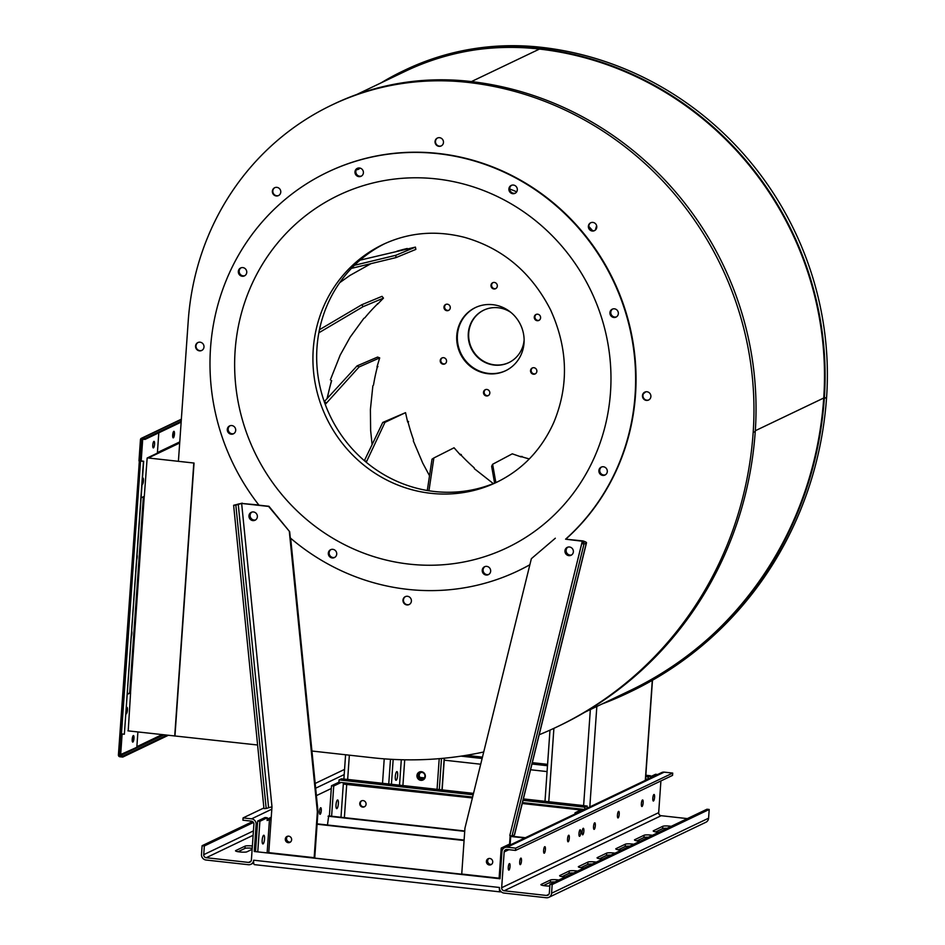 <?xml version="1.0" encoding="UTF-8"?>
<svg xmlns="http://www.w3.org/2000/svg" width="945" height="945" viewBox="0 0 945 945"><rect width="100%" height="100%" fill="white"/><g stroke="black" fill="none" stroke-linecap="round" stroke-linejoin="round"><path stroke-width="1.42" d="M601.823 704.084A369.873 353.135 -115.5 0 0 628.425 692.744L630.717 691.645A369.873 353.135 -115.5 0 0 826.591 397.361A320.449 305.956 -115.5 0 0 540.776 47.25A271.038 258.776 -115.5 0 0 405.204 69.954L402.913 71.052A271.038 258.776 -115.5 0 0 381.142 82.829M356.478 169.427A4.382 4.182 -115.5 0 0 358.663 169.179M483.899 310.09A29.071 27.759 -115.5 0 0 469.204 340.932A29.071 27.759 -115.5 0 0 494.648 364.876A29.071 27.759 -115.5 0 0 508.977 362.537M629.098 691.728A369.247 352.544 64.5 0 1 611.344 699.536M389.553 78.813A270.412 258.174 64.5 0 1 404.117 71.17M475.5 49.837A269.798 257.583 -115.5 0 0 405.322 71.277L356.714 94.512M584.92 712.164L629.772 690.724A368.633 351.953 -115.5 0 0 713.05 634.26M356.336 169.663A4.382 4.182 -115.5 0 0 359.927 168.068M510.926 312.441A29.071 27.759 -115.5 0 0 483.698 310.184A29.071 27.759 -115.5 0 0 468.767 341.015A29.071 27.759 -115.5 0 0 494.223 365.077A29.071 27.759 -115.5 0 0 508.764 362.644A29.071 27.759 -115.5 0 0 524.121 340.035M484.986 566.575A4.382 4.182 -115.5 0 0 488.742 574.43M437.582 137.97A4.382 4.182 -115.5 0 0 441.362 145.861M198.096 342.492A4.382 4.182 -115.5 0 0 201.876 350.382M405.523 596.567A4.382 4.182 -115.5 0 0 409.291 604.457M645.01 392.045A4.382 4.182 -115.5 0 0 648.778 399.936M274.889 187.606A4.382 4.182 -115.5 0 0 278.657 195.497M251.866 512.095A4.382 4.182 -115.5 0 0 255.599 519.904M567.874 547.143A4.382 4.182 -115.5 0 0 571.607 554.951M590.897 222.654A4.382 4.182 -115.5 0 0 594.665 230.545M331.057 549.506A4.382 4.182 -115.5 0 0 334.813 557.361M230.037 425.758A4.382 4.182 -115.5 0 0 233.793 433.601M241.081 267.801A4.382 4.182 -115.5 0 0 244.838 275.656M357.73 168.186A4.382 4.182 -115.5 0 0 361.474 176.042M511.647 185.255A4.382 4.182 -115.5 0 0 515.403 193.111M612.679 309.015A4.382 4.182 -115.5 0 0 616.423 316.87M601.634 466.96A4.382 4.182 -115.5 0 0 605.379 474.815M127.929 730.851L257.595 745.003M311.933 751.027L369.979 757.465A369.873 353.135 -115.5 0 0 483.722 751.984M539.205 734.749A369.873 353.135 -115.5 0 0 557.302 726.74A369.873 353.135 -115.5 0 0 753.177 432.456A320.449 305.956 -115.5 0 0 467.362 82.345A271.038 258.776 -115.5 0 0 331.789 105.049A271.038 258.776 -115.5 0 0 188.22 321.111L178.404 461.325L147.42 457.888L157.378 453.127L158.795 432.822M174.967 735.836L194.044 463.05L178.404 461.325M592.267 231.017A4.382 4.182 -115.5 0 0 596.342 224.898A4.382 4.182 -115.5 0 0 588.44 227.391A4.382 4.182 -115.5 0 0 592.267 231.017M567.65 547.214A4.382 4.182 -115.5 0 0 571.418 555.081M251.642 512.166A4.382 4.182 -115.5 0 0 255.41 520.034M276.259 195.969A4.382 4.182 -115.5 0 0 280.334 189.85A4.382 4.182 -115.5 0 0 272.432 192.343A4.382 4.182 -115.5 0 0 276.259 195.969M646.38 400.408A4.382 4.182 -115.5 0 0 650.455 394.289A4.382 4.182 -115.5 0 0 642.541 396.782A4.382 4.182 -115.5 0 0 646.38 400.408M406.893 604.93A4.382 4.182 -115.5 0 0 410.969 598.811A4.382 4.182 -115.5 0 0 403.054 601.303A4.382 4.182 -115.5 0 0 406.893 604.93M199.478 350.855A4.382 4.182 -115.5 0 0 203.553 344.724A4.382 4.182 -115.5 0 0 195.639 347.228A4.382 4.182 -115.5 0 0 199.478 350.855M438.964 146.333A4.382 4.182 -115.5 0 0 443.04 140.214A4.382 4.182 -115.5 0 0 435.125 142.707A4.382 4.182 -115.5 0 0 438.964 146.333M327.738 172.084A220.929 210.936 64.5 0 1 327.95 171.99A220.929 210.936 64.5 0 1 598.941 254.276A220.929 210.936 64.5 0 1 565.937 539.04M529.873 564.756A220.929 210.936 64.5 0 1 518.51 570.638A220.929 210.936 64.5 0 1 518.309 570.733M194.044 463.05L147.42 457.888M174.719 736.037L193.796 463.18M628.425 692.744A369.873 353.135 -115.5 0 0 824.312 398.459A320.449 305.956 -115.5 0 0 538.496 48.349A271.038 258.776 -115.5 0 0 402.913 71.052M387.686 79.711A270.412 258.174 64.5 0 1 403.184 71.607A270.412 258.174 64.5 0 1 538.449 48.951A319.835 305.365 64.5 0 1 823.709 398.388A369.247 352.544 64.5 0 1 628.165 692.177A369.247 352.544 64.5 0 1 609.466 700.434M482.233 570.237A4.382 4.182 64.5 0 1 490.219 568.902A4.382 4.182 64.5 0 1 484.1 574.229A4.382 4.182 64.5 0 1 482.233 570.237M328.317 553.168A4.382 4.182 64.5 0 1 336.29 551.833A4.382 4.182 64.5 0 1 330.183 557.16A4.382 4.182 64.5 0 1 328.317 553.168M227.284 429.408A4.382 4.182 64.5 0 1 235.27 428.073A4.382 4.182 64.5 0 1 229.151 433.401A4.382 4.182 64.5 0 1 227.284 429.408M238.329 271.463A4.382 4.182 64.5 0 1 246.314 270.128A4.382 4.182 64.5 0 1 240.195 275.456A4.382 4.182 64.5 0 1 238.329 271.463M354.977 171.848A4.382 4.182 64.5 0 1 362.963 170.513A4.382 4.182 64.5 0 1 356.844 175.841A4.382 4.182 64.5 0 1 354.977 171.848M508.894 188.917A4.382 4.182 64.5 0 1 516.88 187.583A4.382 4.182 64.5 0 1 510.761 192.91A4.382 4.182 64.5 0 1 508.894 188.917M609.927 312.677A4.382 4.182 64.5 0 1 617.912 311.342A4.382 4.182 64.5 0 1 611.793 316.669A4.382 4.182 64.5 0 1 609.927 312.677M598.882 470.622A4.382 4.182 64.5 0 1 606.867 469.287A4.382 4.182 64.5 0 1 600.748 474.614A4.382 4.182 64.5 0 1 598.882 470.622M557.302 726.74L559.381 725.748A369.873 353.135 -115.5 0 0 755.256 431.463A320.449 305.956 -115.5 0 0 469.441 81.353A271.038 258.776 -115.5 0 0 333.868 104.056L331.789 105.049M529.873 564.72A220.929 210.936 64.5 0 1 518.096 570.839A220.929 210.936 64.5 0 1 290.292 537.929L289.678 531.692L268.935 506.284L258.977 505.185A220.929 210.936 64.5 0 1 210.534 347.973A220.929 210.936 64.5 0 1 327.537 172.191A220.929 210.936 64.5 0 1 598.492 254.429A220.929 210.936 64.5 0 1 565.582 539.182L582.911 540.918L582.285 541.225L584.246 542.253L581.777 543.481L509.816 835.474L511.989 836.112L514.352 834.99A5.115 0.992 13.8 0 0 514.541 834.801L586.502 542.808A5.115 0.992 -166.2 0 1 586.325 542.997L583.951 544.131L581.777 543.481M143.427 439.26L142.683 439.614L141.183 460.971M141.136 497.826L144.301 496.314L147.16 458.006M153.893 441.374A3.296 0.839 96.3 0 0 152.806 444.788A3.296 0.839 96.3 0 0 153.303 447.895A3.296 0.839 96.3 0 0 154.507 444.717A3.296 0.839 96.3 0 0 154.035 441.35A3.296 0.839 96.3 0 0 153.893 441.374M142.069 484.466A3.296 0.839 96.3 0 0 142.199 484.537A3.296 0.839 96.3 0 0 143.451 480.84A3.296 0.839 96.3 0 0 142.931 477.981A3.296 0.839 96.3 0 0 142.494 478.312M565.582 539.182L582.285 541.225L510.312 833.466M510.749 835.758L510.123 844.688M571.359 555.105A4.382 4.182 64.5 0 1 567.602 547.238M499.114 878.188L461.739 874.042L464.94 828.186L531.362 558.684L555.317 538.225M289.678 531.692L268.616 506.437L241.648 503.449L235.848 505.114L266.183 808.459L271.983 806.782L268.77 852.638L314.153 857.67L317.355 811.814L289.359 531.846M464.078 840.518L317.095 824.217L317.981 811.519L317.355 811.814M317.981 811.519L290.658 538.237M258.812 504.984L241.648 503.449L271.983 806.782M251.594 512.19A4.382 4.182 -115.5 0 0 255.351 520.069M173.348 437.83A3.296 0.839 96.3 0 0 174.435 434.416A3.296 0.839 96.3 0 0 173.939 431.31A3.296 0.839 96.3 0 0 172.734 434.487A3.296 0.839 96.3 0 0 173.207 437.854A3.296 0.839 96.3 0 0 173.348 437.83M139.387 460.912L118.408 754.984A1.63 1.559 -115.5 0 0 119.861 756.756L122.767 757.075L168.269 735.328M181.204 421.222L145.034 438.515L142.14 438.185A1.63 1.559 -115.5 0 0 140.462 439.614L138.974 460.865L143.439 461.361L124.362 734.23L120.783 733.828L119.294 755.079A0.697 0.661 -115.5 0 0 119.92 755.835L122.826 756.165L166.769 735.163M172.817 437.299A3.296 0.839 96.3 0 0 173.431 431.77M128.213 730.887L130.587 692.803L127.433 693.784M142.53 439.153L141.785 439.508L142.683 439.614M139.907 460.947L141.348 439.72L139.86 460.971M140.273 460.782L143.687 461.243L124.362 734.23M510.158 835.581L509.532 844.617M564.956 550.852A4.382 4.182 64.5 0 1 572.942 549.517A4.382 4.182 64.5 0 1 566.823 554.845A4.382 4.182 64.5 0 1 564.956 550.852M486.403 861.367A3.296 3.142 64.5 0 1 492.404 860.363A3.296 3.142 64.5 0 1 487.797 864.368A3.296 3.142 64.5 0 1 486.403 861.367M582.911 540.918A5.115 0.992 -166.2 0 1 586.502 542.808M317.118 823.851L464.113 840.152M271.132 818.842A5.115 0.78 4 0 0 267.246 819.126L267.199 819.15M271.109 819.209L267.104 820.508L267.293 817.756L259.887 821.299L257.784 851.516M257.371 516.738A4.382 4.182 -115.5 0 0 251.275 512.32A4.382 4.182 -115.5 0 0 249.385 518.073A4.382 4.182 -115.5 0 0 257.371 516.738M291.627 839.774A3.296 3.142 -115.5 0 0 287.044 836.443A3.296 3.142 -115.5 0 0 285.626 840.778A3.296 3.142 -115.5 0 0 291.627 839.774M314.153 857.67L314.779 857.375L317.095 824.217M242.274 503.142L233.628 505.28L263.962 808.613L266.183 808.459M181.145 422.131L144.975 439.425L142.069 439.106A0.697 0.661 -115.5 0 0 141.348 439.72M119.897 733.733L120.783 733.828M139.34 460.912L120.83 733.804M132.335 741.482A3.296 0.839 96.3 0 0 133.091 738.258A3.296 0.839 96.3 0 0 132.962 735.99M131.473 635.914A3.296 0.839 96.3 0 0 131.863 633.599A3.296 0.839 96.3 0 0 131.78 631.508M126.134 712.353A3.296 0.839 96.3 0 0 126.524 710.038A3.296 0.839 96.3 0 0 126.441 707.947M136.824 559.487A3.296 0.839 96.3 0 0 137.214 557.172A3.296 0.839 96.3 0 0 137.131 555.081M121.22 733.875L119.755 754.854A0.697 0.661 -115.5 0 0 119.755 754.937L136.824 747.306L137.899 731.95M498.535 481.359A131.78 125.815 64.5 0 1 316.988 347.524A131.78 125.815 64.5 0 1 384.887 243.597M491.294 864.521A3.296 3.142 64.5 0 1 488.47 858.615M499.102 878.283L501.216 848.067L508.623 844.523L510.666 844.747M504.642 847.63L661.665 772.573A5.115 4.89 64.5 0 1 664.229 772.136L672.71 773.081L515.686 848.137L507.205 847.204A5.115 4.89 -115.5 0 0 501.937 851.693L500.035 878.755L254.24 851.492L256.13 824.442A5.115 4.89 -115.5 0 0 251.571 818.854L243.078 817.909L263.891 807.963M491.554 864.344A3.296 3.142 64.5 0 1 488.825 858.521M290.446 842.042A3.296 3.142 64.5 0 1 287.717 836.219M255.54 851.268L257.654 821.051L265.061 817.508L267.293 817.756M262.178 840.152A4.382 1.122 -83.7 0 1 263.844 835.238A4.382 1.122 -83.7 0 1 264.47 839.715A4.382 1.122 -83.7 0 1 262.875 843.944A4.382 1.122 -83.7 0 1 262.178 840.152M583.951 544.131L511.989 836.112M287.363 836.313A3.296 3.142 -115.5 0 0 290.186 842.219M233.628 505.28L235.848 505.114M132.347 741.53A3.296 0.839 96.3 0 0 133.091 738.258M126.122 712.424A3.296 0.839 96.3 0 0 126.441 707.864M130.587 692.803L127.386 694.339M122.118 733.981L120.641 755.031M132.217 739.238A3.296 0.839 96.3 0 0 132.737 742.085A3.296 0.839 96.3 0 0 133.93 738.907A3.296 0.839 96.3 0 0 133.458 735.541A3.296 0.839 96.3 0 0 132.217 739.238M126.039 713.747A3.296 0.839 96.3 0 0 126.193 713.818A3.296 0.839 96.3 0 0 127.386 710.64A3.296 0.839 96.3 0 0 126.913 707.273A3.296 0.839 96.3 0 0 126.465 707.64M487.018 861.356A3.296 3.142 64.5 0 1 488.518 858.603M503.449 848.445L501.216 848.067M515.686 848.137L515.533 850.429L507.04 849.496A2.788 2.67 -115.5 0 0 504.169 851.941L501.665 887.721A2.788 2.67 -115.5 0 0 504.157 890.769L546.458 895.458A2.788 2.67 -115.5 0 0 549.34 893.001L549.943 884.284L706.966 809.227L709.199 809.475L708.596 818.193A5.115 4.89 64.5 0 1 705.88 822.256L548.856 897.325A5.115 4.89 -115.5 0 0 551.573 893.249L552.175 884.532L709.199 809.475M285.945 838.498A3.296 3.142 64.5 0 1 287.41 836.301M327.454 824.997A5.115 1.311 -83.7 0 1 327.466 824.914L328.695 815.901L464.751 830.998M329.38 815.984L331.293 788.508L316.398 795.631M320.627 807.762A3.296 0.839 -83.7 0 1 320.757 807.727A3.296 0.839 -83.7 0 1 321.229 811.105A3.296 0.839 -83.7 0 1 320.036 814.283A3.296 0.839 -83.7 0 1 319.528 811.176A3.296 0.839 -83.7 0 1 320.627 807.762M472.618 797.048L338.889 782.224L331.494 785.756L331.293 788.508M315.181 783.44L344.559 769.395M252.598 821.571L202.1 845.716L204.333 845.964L203.73 854.67A2.788 2.67 -115.5 0 0 206.223 857.717L248.523 862.419A2.788 2.67 -115.5 0 0 251.394 859.962L253.898 824.194A2.788 2.67 -115.5 0 0 251.405 821.146L242.924 820.201L243.078 817.909M254.24 851.492L500.07 878.389M257.654 821.051L259.887 821.299M145.034 438.515L144.975 439.425M122.767 757.075L122.826 756.165M500.992 891.596L500.448 891.856A5.115 1.311 -83.7 0 1 500.236 891.903A5.115 1.311 -83.7 0 1 499.432 887.473A5.115 4.89 -115.5 0 0 503.992 893.06L546.304 897.75A5.115 4.89 -115.5 0 0 548.856 897.325M672.71 773.081L672.556 775.372L515.533 850.429M419.946 777.404L424.222 777.877M687.346 818.606L661.181 815.7A2.788 2.67 64.5 0 1 658.689 812.653L660.909 780.936M420.324 777.806L423.903 778.207M657.614 774.498L655.582 774.274L650.503 776.695M645.577 778.928L647.845 779.176L645.801 778.952L645.718 780.192M577.088 812.995L575.056 812.771L582.451 809.227M574.962 814.011L575.056 812.771M524.747 838.014L510.702 836.455M464.727 831.352L328.08 816.208M525.373 837.719L510.725 836.089M544.733 846.696A3.296 0.839 96.3 0 0 543.647 850.11A3.296 0.839 96.3 0 0 544.143 853.217A3.296 0.839 96.3 0 0 545.348 850.039A3.296 0.839 96.3 0 0 544.875 846.673A3.296 0.839 96.3 0 0 544.733 846.696M520.825 858.131A3.296 0.839 96.3 0 0 519.726 861.545A3.296 0.839 96.3 0 0 520.234 864.651A3.296 0.839 96.3 0 0 521.427 861.474A3.296 0.839 96.3 0 0 520.955 858.107A3.296 0.839 96.3 0 0 520.825 858.131M568.654 835.262A3.296 0.839 96.3 0 0 567.567 838.676A3.296 0.839 96.3 0 0 568.063 841.794A3.296 0.839 96.3 0 0 569.268 838.605A3.296 0.839 96.3 0 0 568.795 835.238A3.296 0.839 96.3 0 0 568.654 835.262M202.1 845.716L201.498 854.422A5.115 4.89 -115.5 0 0 206.057 860.021L248.37 864.71A5.115 4.89 -115.5 0 0 253.638 860.21A5.115 1.311 -83.7 0 0 254.441 864.64A5.115 1.311 -83.7 0 0 254.654 864.592M331.494 785.756L333.727 786.004L331.612 816.232M341.133 782.472L333.727 786.004M472.394 797.958L343.307 784.09L343.401 782.72M346.756 783.665A5.115 0.78 4 0 0 343.342 783.535M509.379 863.6A3.296 0.839 96.3 0 0 508.292 867.014A3.296 0.839 96.3 0 0 508.788 870.121A3.296 0.839 96.3 0 0 509.993 866.943A3.296 0.839 96.3 0 0 509.52 863.576A3.296 0.839 96.3 0 0 509.379 863.6M580.1 829.793A3.296 0.839 96.3 0 0 579.001 833.207A3.296 0.839 96.3 0 0 579.509 836.325A3.296 0.839 96.3 0 0 580.702 833.136A3.296 0.839 96.3 0 0 580.23 829.769A3.296 0.839 96.3 0 0 580.1 829.793M583.219 828.304A3.296 0.839 96.3 0 0 582.12 831.718A3.296 0.839 96.3 0 0 582.628 834.825A3.296 0.839 96.3 0 0 583.821 831.647A3.296 0.839 96.3 0 0 583.348 828.281A3.296 0.839 96.3 0 0 583.219 828.304M653.928 794.509A3.296 0.839 96.3 0 0 652.841 797.923A3.296 0.839 96.3 0 0 653.338 801.029A3.296 0.839 96.3 0 0 654.531 797.852A3.296 0.839 96.3 0 0 654.058 794.473A3.296 0.839 96.3 0 0 653.928 794.509M642.482 799.978A3.296 0.839 96.3 0 0 641.395 803.392A3.296 0.839 96.3 0 0 641.903 806.498A3.296 0.839 96.3 0 0 643.096 803.309A3.296 0.839 96.3 0 0 642.624 799.942A3.296 0.839 96.3 0 0 642.482 799.978M618.573 811.401A3.296 0.839 96.3 0 0 617.475 814.814A3.296 0.839 96.3 0 0 617.983 817.933A3.296 0.839 96.3 0 0 619.176 814.744A3.296 0.839 96.3 0 0 618.703 811.377A3.296 0.839 96.3 0 0 618.573 811.401M594.653 822.835A3.296 0.839 96.3 0 0 593.566 826.249A3.296 0.839 96.3 0 0 594.062 829.367A3.296 0.839 96.3 0 0 595.267 826.178A3.296 0.839 96.3 0 0 594.783 822.811A3.296 0.839 96.3 0 0 594.653 822.835M648.424 837.211A5.812 0.886 4 0 0 643.911 837.53L637.001 840.837M554.833 881.945A5.812 0.886 4 0 0 550.321 882.276L543.41 885.571M629.713 846.165A5.812 0.886 4 0 0 625.188 846.484L618.29 849.791M592.279 864.061A5.812 0.886 4 0 0 587.755 864.38L580.844 867.675M573.556 873.003A5.812 0.886 4 0 0 569.044 873.322L562.133 876.629M610.99 855.107A5.812 0.886 4 0 0 606.477 855.426L599.567 858.733M667.146 828.269A5.812 0.886 4 0 0 662.634 828.588L655.724 831.895M252.22 848.291A5.812 0.886 4 0 0 244.932 848.409L238.034 851.705M336.018 804.856A4.382 1.122 -83.7 0 1 337.672 799.942A4.382 1.122 -83.7 0 1 338.298 804.419A4.382 1.122 -83.7 0 1 336.704 808.648A4.382 1.122 -83.7 0 1 336.018 804.856M395.293 776.518A4.382 1.122 -83.7 0 1 396.947 771.604A4.382 1.122 -83.7 0 1 397.573 776.081A4.382 1.122 -83.7 0 1 395.979 780.31A4.382 1.122 -83.7 0 1 395.293 776.518M652.475 835.285A5.812 0.886 4 0 0 644.077 835.238L634.709 839.715A5.812 0.886 4 0 0 634.497 839.928A5.812 0.886 4 0 0 640.072 841.204M558.885 880.019A5.812 0.886 4 0 0 550.486 879.984L541.119 884.449A5.812 0.886 4 0 0 540.906 884.674A5.812 0.886 4 0 0 543.895 885.654A5.812 0.886 4 0 0 549.825 886.032M633.752 844.228A5.812 0.886 4 0 0 625.354 844.192L615.998 848.669A5.812 0.886 4 0 0 615.786 848.882A5.812 0.886 4 0 0 621.361 850.157M596.319 862.123A5.812 0.886 4 0 0 587.92 862.088L578.564 866.553A5.812 0.886 4 0 0 578.352 866.778A5.812 0.886 4 0 0 583.927 868.042M577.596 871.066A5.812 0.886 4 0 0 569.197 871.03L559.842 875.507A5.812 0.886 4 0 0 559.629 875.72A5.812 0.886 4 0 0 565.204 876.995M615.03 853.17A5.812 0.886 4 0 0 606.631 853.134L597.275 857.611A5.812 0.886 4 0 0 597.063 857.824A5.812 0.886 4 0 0 602.638 859.099M671.186 826.332A5.812 0.886 4 0 0 662.788 826.296L653.432 830.773A5.812 0.886 4 0 0 653.219 830.986A5.812 0.886 4 0 0 658.795 832.261M473.173 794.804L339.054 779.92L341.428 778.786L346.342 779.341A5.115 1.311 -83.7 0 1 346.555 779.294A5.115 1.311 -83.7 0 1 346.744 779.377M584.695 809.357L584.849 807.184L587.223 806.05L582.309 805.506A5.115 1.311 -83.7 0 1 582.522 805.471A5.115 1.311 -83.7 0 1 582.711 805.553M252.374 845.999A5.812 0.886 4 0 0 245.098 846.118L235.742 850.583A5.812 0.886 4 0 0 235.529 850.795A5.812 0.886 4 0 0 240.502 852.024A5.812 0.886 4 0 0 246.917 851.823L252.138 849.331M344.382 817.649L346.732 784.019A2.788 0.709 96.3 0 0 346.756 783.086M420.679 772.608A3.296 3.142 -115.5 0 0 423.502 778.515M648.046 779.07L648.199 776.908L645.742 776.625M645.837 775.243L650.573 775.774L648.199 776.908M466.239 755.327L482.458 757.122M532.318 762.65L547.58 764.351M584.849 807.184L523.034 800.332M366.081 804.195A3.296 3.142 64.5 0 1 360.08 805.199A3.296 3.142 64.5 0 1 364.675 801.195A3.296 3.142 64.5 0 1 366.081 804.195M587.223 806.05L587.069 808.223M391.431 784.279L393.167 759.414M416.946 775.538A4.382 4.182 64.5 0 1 424.919 774.203A4.382 4.182 64.5 0 1 418.8 779.53A4.382 4.182 64.5 0 1 416.946 775.538M441.48 758.469L439.307 789.583M552.175 884.532L549.943 884.284M418.611 775.361A3.296 3.142 -115.5 0 0 423.195 778.68A3.296 3.142 -115.5 0 0 424.612 774.345A3.296 3.142 -115.5 0 0 418.611 775.361M650.42 777.948L650.573 775.774M338.889 782.224L339.054 779.92M584.494 809.452L522.479 802.577M364.64 806.652A3.296 3.142 64.5 0 1 361.817 800.734M253.473 822.469L204.333 845.964M423.348 779.79A4.382 4.182 64.5 0 1 419.58 771.923M439.212 758.67L437.062 789.335M592.042 230.698A193.796 185.031 -115.5 0 0 588.829 227.095M592.739 230.828A193.796 185.031 -115.5 0 0 588.77 226.375M428.947 490.762L433.861 457.971L432.007 459.199L427.305 490.49M433.861 457.971L454.061 447.776L460.428 455.006L461.325 454.521M474.307 468.649L493.302 483.592M318.855 332.794L363.104 306.664L361.852 304.715L382.004 296.34L383.469 298.124L377.551 304.195M319.457 329.722L361.852 304.715M363.104 306.664L383.469 298.124M363.908 318.276L350.134 337.2L340.165 355.131L330.36 379.89M331.471 380.611L327.029 398.625M366.258 462.259L384.981 422.344L382.749 422.439L405.535 412.658L407.649 422.072L408.583 421.671M364.38 460.676L382.749 422.439M366.377 461.101L364.947 461.16M384.981 422.344L405.535 412.658M413.284 440.795L422.746 463.121L429.514 475.737M643.332 393.805L645.766 391.821M351.41 268.38L395.967 257.607L395.801 255.304L415.422 247.117L360.045 260.147M354.446 265.297L395.801 255.304M395.967 257.607L415.859 249.397L415.422 247.117M371.019 263.631L349.874 275.479L339.692 282.697M495.841 482.541L492.617 464.279L491.636 466.322L494.589 483.072M492.617 464.279L512.284 453.824L521.191 456.931L522.018 456.4M596.626 225.654L595.362 230.048M325.257 404.425L359.088 366.967L357.068 365.892L377.598 357.068L379.689 357.883L376.984 366.967L377.929 366.648M324.265 401.649L357.068 365.892M326.273 402.735L324.265 401.66M359.088 366.967L379.689 357.883M372.873 385.761L370.393 409.575L370.641 430.554L372.094 444.611M475.63 307.479A35 33.418 -115.5 0 0 460.888 353.312A35 33.418 -115.5 0 0 505.811 370.629M493.054 282.59A3.296 3.142 -115.5 0 0 495.877 288.508M536.335 314.354A3.296 3.142 -115.5 0 0 539.158 320.26M446.028 304.337A3.296 3.142 -115.5 0 0 448.851 310.243M442.284 357.836A3.296 3.142 -115.5 0 0 445.107 363.754M485.565 389.6A3.296 3.142 -115.5 0 0 488.388 395.506M532.59 367.853A3.296 3.142 -115.5 0 0 535.413 373.759M407.307 248.748L407.236 248.5A196.418 187.523 -115.5 0 0 396.805 251.264M327.348 398.282A179.16 171.057 64.5 0 1 331.648 380.67M364.746 317.91A193.69 184.936 64.5 0 1 377.646 303.841L377.48 303.652M373.499 385.111A193.69 184.936 64.5 0 1 377.598 366.022L377.279 365.916M413.579 440.004A193.69 184.936 64.5 0 1 407.779 421.021L407.401 421.104M474.248 467.881A193.69 184.936 64.5 0 1 460.109 454.084L459.825 454.356M529.294 458.927A193.69 184.936 64.5 0 1 520.541 456.376L520.459 456.695M524.038 342.929A35 33.418 -115.5 0 0 509.142 311.059A35 33.418 -115.5 0 0 475.311 307.621A35 33.418 -115.5 0 0 460.262 353.607A35 33.418 -115.5 0 0 505.504 370.783A35 33.418 -115.5 0 0 524.038 342.929M497.318 286.051A3.296 3.142 -115.5 0 0 492.723 282.72A3.296 3.142 -115.5 0 0 491.305 287.056A3.296 3.142 -115.5 0 0 497.318 286.051M540.599 317.803A3.296 3.142 -115.5 0 0 536.016 314.484A3.296 3.142 -115.5 0 0 534.598 318.808A3.296 3.142 -115.5 0 0 540.599 317.803M450.292 307.786A3.296 3.142 -115.5 0 0 445.709 304.467A3.296 3.142 -115.5 0 0 444.292 308.802A3.296 3.142 -115.5 0 0 450.292 307.786M446.548 361.297A3.296 3.142 -115.5 0 0 441.965 357.966A3.296 3.142 -115.5 0 0 440.547 362.301A3.296 3.142 -115.5 0 0 446.548 361.297M489.829 393.049A3.296 3.142 -115.5 0 0 485.246 389.73A3.296 3.142 -115.5 0 0 483.828 394.065A3.296 3.142 -115.5 0 0 489.829 393.049M536.855 371.314A3.296 3.142 -115.5 0 0 532.271 367.983A3.296 3.142 -115.5 0 0 530.854 372.318A3.296 3.142 -115.5 0 0 536.855 371.314M540.776 47.25L538.496 48.349M826.591 397.361L824.312 398.459M539.453 49.069L471.437 81.577M823.733 398.022L755.303 430.731M469.441 81.353L467.362 82.345M755.256 431.463L753.177 432.456M144.254 496.326L130.516 692.803M179.68 442.992L148.318 457.982M235.116 350.689A195.343 186.508 64.5 0 1 528.326 215.117A195.343 186.508 64.5 0 1 504.996 548.726A195.343 186.508 64.5 0 1 235.116 350.689M179.763 441.894L157.413 452.572M143.368 496.751L129.666 692.72M313.244 349.319A131.78 125.815 64.5 0 1 383.032 244.46C408.748 232.399 435.988 230.048 464.739 237.408C502.799 248.37 531.385 272.479 550.51 309.747C567.992 348.221 569.044 385.903 553.64 422.793C541.32 449.95 522.349 469.759 496.704 482.257A131.78 125.815 64.5 0 1 369.33 469.334A131.78 125.815 64.5 0 1 313.244 349.319M586.325 542.997L514.352 834.99M136.871 746.68L162.067 734.631M140.533 461.042L121.456 733.899M181.334 419.45L142.14 438.185M507.205 847.204L664.229 772.136M271.25 817.212L267.246 819.126M344.204 774.569L315.654 788.213M271.817 809.168L251.571 818.854M257.465 823.804L256.13 824.442M269.479 819.374L267.151 852.555M238.223 503.992L268.557 807.325M119.92 755.835L163.863 734.832M645.305 780.393L652.298 680.353M596.838 706.47L589.81 806.912M464.113 840.07L327.324 824.985M499.432 887.473L253.638 860.21M504.169 851.941L508.871 849.697M583.62 805.648L590.341 709.577M347.665 779.424L349.355 755.185M501.665 887.721L658.689 812.653M553.9 728.347L548.773 801.726M343.307 784.09L340.991 817.271M384.225 758.847L382.524 783.287M401.294 759.733L399.522 785.165M250.98 861.238L248.523 862.419M504.157 890.769L661.181 815.7M708.596 818.193L551.573 893.249M643.911 837.53L644.077 835.238M550.321 882.276L550.486 879.984M625.188 846.484L625.354 844.192M587.755 864.38L587.92 862.088M569.044 873.322L569.197 871.03M606.477 855.426L606.631 853.134M662.634 828.588L662.788 826.296M461.018 756.142L482.127 758.481M531.988 764.009L547.486 765.733M444.221 760.17L480.71 764.221M530.57 769.75L547.072 771.581M582.309 805.506L523.376 798.974M473.504 793.446L346.342 779.341M244.932 848.409L245.098 846.118M390.486 759.272L388.749 783.972M404.72 759.804L402.913 785.543M441.976 789.878L444.185 758.221M206.223 857.717L253.118 835.297M548.915 894.289L546.458 895.458M580.868 809.995L522.254 803.486M203.73 854.67L253.425 830.915M516.691 191.811A179.845 171.707 -115.5 0 0 509.721 189M141.325 438.326L181.357 419.19M652.475 680.258L645.482 780.298M253.673 862.962L250.921 864.285M345.587 754.76L343.885 779.07M343.626 782.743L343.578 783.535M500.236 891.903L254.441 864.64M582.522 805.471L523.388 798.903M473.528 793.375L346.555 779.294M544.993 801.301L549.978 730.142M442.142 789.902L444.363 758.197"/></g></svg>
